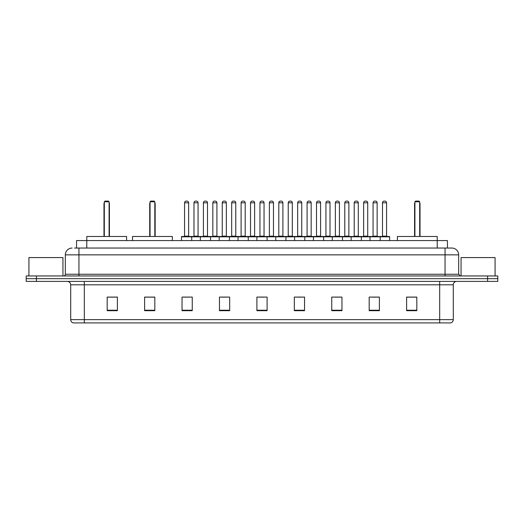 <?xml version="1.0" encoding="UTF-8"?>
<svg xmlns="http://www.w3.org/2000/svg" width="524" height="524" viewBox="0 0 524 524"><rect width="100%" height="100%" fill="white"/><g stroke="black" fill="none" stroke-linecap="round" stroke-linejoin="round"><path stroke-width="0.79" d="M74.519 248.048L78.941 248.048L74.519 248.048L76.563 248.048L76.563 240.562L447.437 240.562L447.437 248.048M72.135 248.048A6.805 6.805 0 0 0 65.33 254.854L65.33 274.248A1.703 1.703 0 0 1 63.627 275.952M458.67 254.854L78.941 254.854L78.941 248.048L451.865 248.048A6.805 6.805 0 0 1 458.67 254.854L458.67 274.248L460.373 275.952M36.405 275.952L26.2 275.952L26.2 278.67L36.405 278.67L26.2 278.67L26.2 281.395L36.405 281.395L36.405 278.67L487.595 278.67L36.405 278.67L36.405 275.952L487.595 275.952L487.595 278.67L497.8 278.67L487.595 278.67L487.595 281.395L36.405 281.395M497.8 275.952L497.8 278.67L497.8 275.952L487.595 275.952M451.76 248.048L449.481 248.048M450.673 322.908L73.327 322.908M73.157 322.908A3.399 3.399 0 0 1 70.707 319.64L84.318 319.64L84.318 322.908L439.682 322.908L439.682 319.64L453.293 319.64L453.293 284.801A3.399 3.399 0 0 1 456.699 281.395M70.707 319.64L70.707 284.801C70.504 282.731 69.371 281.598 67.301 281.395M416.816 310.693L416.816 297.082L406.611 297.082L406.611 310.693L416.816 310.693M379.389 310.693L379.389 297.082L369.184 297.082L369.184 310.693L379.389 310.693M341.962 310.693L341.962 297.082L331.751 297.082L331.751 310.693L341.962 310.693M304.536 310.693L304.536 297.082L294.324 297.082L294.324 310.693L304.536 310.693M117.389 310.693L117.389 297.082L107.184 297.082L107.184 310.693L117.389 310.693M154.816 310.693L154.816 297.082L144.611 297.082L144.611 310.693L154.816 310.693M192.249 310.693L192.249 297.082L182.038 297.082L182.038 310.693L192.249 310.693M229.676 310.693L229.676 297.082L219.464 297.082L219.464 310.693L229.676 310.693M267.102 310.693L267.102 297.082L256.898 297.082L256.898 310.693L267.102 310.693M497.8 281.395L497.8 278.67L497.8 281.395L487.595 281.395M439.682 322.908L450.575 322.908M334.849 297.147L339.952 297.147M372.551 297.147L377.653 297.147M221.75 297.147L226.853 297.147M184.048 297.147L189.151 297.147M297.147 297.147L302.25 297.147M259.446 297.147L264.555 297.147M154.816 297.147L144.611 297.147M117.389 297.147L107.184 297.147M416.816 297.147L406.611 297.147M62.945 275.952L62.945 257.579L28.925 257.579L28.925 275.952M126.612 240.562L126.612 236.481L86.801 236.481L86.774 248.048M104.322 201.773L105.003 201.092L108.409 201.092L109.09 201.773L104.322 201.773L104.322 236.481M109.09 201.773L109.09 236.481M109.424 236.481L109.424 203.816A2.725 2.725 0 0 0 109.09 202.5M103.981 236.481L103.981 203.816L104.322 203.816M495.075 275.952L495.075 257.579L461.055 257.579L461.055 275.952M172.344 240.562L172.344 236.481L132.533 236.481L132.533 240.562M150.054 201.773L150.735 201.092L154.135 201.092L154.816 201.773L150.054 201.773L150.054 236.481M154.816 201.773L154.816 236.481M155.156 236.481L155.156 203.816A2.725 2.725 0 0 0 154.816 202.5M149.713 236.481L149.713 203.816L150.054 203.816M437.226 248.048L437.199 236.481L397.389 236.481L397.389 240.562M414.91 201.773L415.591 201.092L418.997 201.092L419.678 201.773L414.91 201.773L414.91 236.481M419.678 201.773L419.678 236.481M420.019 236.481L420.019 203.816A2.725 2.725 0 0 0 419.678 202.5M414.576 236.481L414.576 203.816L414.91 203.816M379.762 236.481L389.293 236.481A0.341 0.341 0 0 1 389.633 236.822L181.494 236.822A0.341 0.341 0 0 1 181.835 236.481L191.365 236.481A0.341 0.341 0 0 1 191.705 236.822L191.705 240.562M188.64 202.795L184.559 202.795A1.703 1.703 0 0 1 186.256 201.092L186.937 201.092A1.703 1.703 0 0 1 188.64 202.795L188.64 236.141A0.341 0.341 0 0 0 188.981 236.481M184.559 202.795L184.559 236.141A0.341 0.341 0 0 1 184.219 236.481M181.494 236.822L181.494 240.562M200.345 240.562L200.345 236.822A0.341 0.341 0 0 1 200.685 236.481L210.216 236.481A0.341 0.341 0 0 1 210.55 236.822L210.55 240.562M207.491 202.795L203.41 202.795A1.703 1.703 0 0 1 205.107 201.092L205.788 201.092A1.703 1.703 0 0 1 207.491 202.795L207.491 236.141A0.341 0.341 0 0 0 207.832 236.481M203.41 202.795L203.41 236.141A0.341 0.341 0 0 1 203.07 236.481M219.196 240.562L219.196 236.822A0.341 0.341 0 0 1 219.536 236.481L229.06 236.481A0.341 0.341 0 0 1 229.401 236.822L229.401 240.562M226.342 202.795L222.255 202.795A1.703 1.703 0 0 1 223.958 201.092L224.639 201.092A1.703 1.703 0 0 1 226.342 202.795L226.342 236.141A0.341 0.341 0 0 0 226.682 236.481M222.255 202.795L222.255 236.141A0.341 0.341 0 0 1 221.921 236.481M238.047 240.562L238.047 236.822A0.341 0.341 0 0 1 238.387 236.481L247.911 236.481A0.341 0.341 0 0 1 248.252 236.822L248.252 240.562M245.193 202.795L241.106 202.795A1.703 1.703 0 0 1 242.809 201.092L243.49 201.092A1.703 1.703 0 0 1 245.193 202.795L245.193 236.141A0.341 0.341 0 0 0 245.533 236.481M241.106 202.795L241.106 236.141A0.341 0.341 0 0 1 240.765 236.481M256.898 240.562L256.898 236.822A0.341 0.341 0 0 1 257.238 236.481L266.762 236.481A0.341 0.341 0 0 1 267.102 236.822L267.102 240.562M264.044 202.795L259.956 202.795A1.703 1.703 0 0 1 261.659 201.092L262.341 201.092A1.703 1.703 0 0 1 264.044 202.795L264.044 236.141A0.341 0.341 0 0 0 264.384 236.481M259.956 202.795L259.956 236.141A0.341 0.341 0 0 1 259.616 236.481M275.748 240.562L275.748 236.822A0.341 0.341 0 0 1 276.089 236.481L285.613 236.481A0.341 0.341 0 0 1 285.953 236.822L285.953 240.562M282.894 202.795L278.807 202.795A1.703 1.703 0 0 1 280.51 201.092L281.192 201.092A1.703 1.703 0 0 1 282.894 202.795L282.894 236.141A0.341 0.341 0 0 0 283.235 236.481M278.807 202.795L278.807 236.141A0.341 0.341 0 0 1 278.467 236.481M294.599 240.562L294.599 236.822A0.341 0.341 0 0 1 294.94 236.481L304.464 236.481A0.341 0.341 0 0 1 304.804 236.822L304.804 240.562M301.745 202.795L297.658 202.795A1.703 1.703 0 0 1 299.361 201.092L300.042 201.092A1.703 1.703 0 0 1 301.745 202.795L301.745 236.141A0.341 0.341 0 0 0 302.079 236.481M297.658 202.795L297.658 236.141A0.341 0.341 0 0 1 297.318 236.481M313.45 240.562L313.45 236.822A0.341 0.341 0 0 1 313.784 236.481L323.315 236.481A0.341 0.341 0 0 1 323.655 236.822L323.655 240.562M320.59 202.795L316.509 202.795A1.703 1.703 0 0 1 318.212 201.092L318.893 201.092A1.703 1.703 0 0 1 320.59 202.795L320.59 236.141A0.341 0.341 0 0 0 320.93 236.481M316.509 202.795L316.509 236.141A0.341 0.341 0 0 1 316.168 236.481M332.295 240.562L332.295 236.822A0.341 0.341 0 0 1 332.635 236.481L342.165 236.481A0.341 0.341 0 0 1 342.506 236.822L342.506 240.562M339.441 202.795L335.36 202.795A1.703 1.703 0 0 1 337.063 201.092L337.744 201.092A1.703 1.703 0 0 1 339.441 202.795L339.441 236.141A0.341 0.341 0 0 0 339.781 236.481M335.36 202.795L335.36 236.141A0.341 0.341 0 0 1 335.019 236.481M351.146 240.562L351.146 236.822A0.341 0.341 0 0 1 351.486 236.481L361.016 236.481A0.341 0.341 0 0 1 361.357 236.822L361.357 240.562M358.292 202.795L354.211 202.795A1.703 1.703 0 0 1 355.914 201.092L356.595 201.092A1.703 1.703 0 0 1 358.292 202.795L358.292 236.141A0.341 0.341 0 0 0 358.632 236.481M354.211 202.795L354.211 236.141A0.341 0.341 0 0 1 353.87 236.481M369.996 240.562L369.996 236.822A0.341 0.341 0 0 1 370.337 236.481L379.867 236.481A0.341 0.341 0 0 1 380.208 236.822L380.208 240.562M377.142 202.795L373.062 202.795A1.703 1.703 0 0 1 374.765 201.092L375.439 201.092A1.703 1.703 0 0 1 377.142 202.795L377.142 236.141A0.341 0.341 0 0 0 377.483 236.481M373.062 202.795L373.062 236.141A0.341 0.341 0 0 1 372.721 236.481M200.79 236.481L191.26 236.481M193.985 202.795A1.703 1.703 0 0 1 195.681 201.092L196.362 201.092A1.703 1.703 0 0 1 198.065 202.795L193.985 202.795L193.985 236.141A0.341 0.341 0 0 1 193.644 236.481M198.065 202.795L198.065 236.141A0.341 0.341 0 0 0 198.406 236.481M219.635 236.481L210.111 236.481M212.836 202.795A1.703 1.703 0 0 1 214.532 201.092L215.213 201.092A1.703 1.703 0 0 1 216.916 202.795L212.836 202.795L212.836 236.141A0.341 0.341 0 0 1 212.495 236.481M216.916 202.795L216.916 236.141A0.341 0.341 0 0 0 217.257 236.481M238.486 236.481L228.962 236.481M231.68 202.795A1.703 1.703 0 0 1 233.383 201.092L234.064 201.092A1.703 1.703 0 0 1 235.767 202.795L231.68 202.795L231.68 236.141A0.341 0.341 0 0 1 231.339 236.481M235.767 202.795L235.767 236.141A0.341 0.341 0 0 0 236.108 236.481M257.336 236.481L247.813 236.481M250.531 202.795A1.703 1.703 0 0 1 252.234 201.092L252.915 201.092A1.703 1.703 0 0 1 254.618 202.795L250.531 202.795L250.531 236.141A0.341 0.341 0 0 1 250.19 236.481M254.618 202.795L254.618 236.141A0.341 0.341 0 0 0 254.959 236.481M276.187 236.481L266.664 236.481M269.382 202.795A1.703 1.703 0 0 1 271.085 201.092L271.766 201.092A1.703 1.703 0 0 1 273.469 202.795L269.382 202.795L269.382 236.141A0.341 0.341 0 0 1 269.041 236.481M273.469 202.795L273.469 236.141A0.341 0.341 0 0 0 273.81 236.481M295.038 236.481L285.514 236.481M288.233 202.795A1.703 1.703 0 0 1 289.936 201.092L290.617 201.092A1.703 1.703 0 0 1 292.32 202.795L288.233 202.795L288.233 236.141A0.341 0.341 0 0 1 287.892 236.481M292.32 202.795L292.32 236.141A0.341 0.341 0 0 0 292.661 236.481M313.889 236.481L304.365 236.481M307.084 202.795A1.703 1.703 0 0 1 308.787 201.092L309.468 201.092A1.703 1.703 0 0 1 311.164 202.795L307.084 202.795L307.084 236.141A0.341 0.341 0 0 1 306.743 236.481M311.164 202.795L311.164 236.141A0.341 0.341 0 0 0 311.505 236.481M332.74 236.481L323.21 236.481M325.935 202.795A1.703 1.703 0 0 1 327.638 201.092L328.319 201.092A1.703 1.703 0 0 1 330.015 202.795L325.935 202.795L325.935 236.141A0.341 0.341 0 0 1 325.594 236.481M330.015 202.795L330.015 236.141A0.341 0.341 0 0 0 330.356 236.481M351.591 236.481L342.061 236.481M344.785 202.795A1.703 1.703 0 0 1 346.488 201.092L347.17 201.092A1.703 1.703 0 0 1 348.866 202.795L344.785 202.795L344.785 236.141A0.341 0.341 0 0 1 344.445 236.481M348.866 202.795L348.866 236.141A0.341 0.341 0 0 0 349.207 236.481M370.442 236.481L360.912 236.481M363.636 202.795A1.703 1.703 0 0 1 365.339 201.092L366.021 201.092A1.703 1.703 0 0 1 367.717 202.795L363.636 202.795L363.636 236.141A0.341 0.341 0 0 1 363.296 236.481M367.717 202.795L367.717 236.141A0.341 0.341 0 0 0 368.058 236.481M382.487 202.795A1.703 1.703 0 0 1 384.19 201.092L384.865 201.092A1.703 1.703 0 0 1 386.568 202.795L382.487 202.795L382.487 236.141A0.341 0.341 0 0 1 382.147 236.481M386.568 202.795L386.568 236.141A0.341 0.341 0 0 0 386.909 236.481M389.633 236.822L389.633 240.562M78.941 275.952L78.941 254.854L65.33 254.854M65.33 274.248L458.67 274.248M445.059 248.048L445.059 275.952M439.682 281.395L439.682 284.801L70.707 284.801M453.293 284.801L439.682 284.801L439.682 319.64L84.318 319.64L84.318 281.395M267.102 310.221L256.898 310.221M229.676 310.221L219.464 310.221M192.249 310.221L182.038 310.221M154.816 310.221L144.611 310.221M117.389 310.221L107.184 310.221M304.536 310.221L294.324 310.221M341.962 310.221L331.751 310.221M379.389 310.221L369.184 310.221M416.816 310.221L406.611 310.221M109.09 203.816L109.424 203.816M154.816 203.816L155.156 203.816M419.678 203.816L420.019 203.816M184.559 236.141L188.64 236.141M203.41 236.141L207.491 236.141M222.255 236.141L226.342 236.141M241.106 236.141L245.193 236.141M259.956 236.141L264.044 236.141M278.807 236.141L282.894 236.141M297.658 236.141L301.745 236.141M316.509 236.141L320.59 236.141M335.36 236.141L339.441 236.141M354.211 236.141L358.292 236.141M373.062 236.141L377.142 236.141M193.985 236.141L198.065 236.141M212.836 236.141L216.916 236.141M231.68 236.141L235.767 236.141M250.531 236.141L254.618 236.141M269.382 236.141L273.469 236.141M288.233 236.141L292.32 236.141M307.084 236.141L311.164 236.141M325.935 236.141L330.015 236.141M344.785 236.141L348.866 236.141M363.636 236.141L367.717 236.141M382.487 236.141L386.568 236.141M450.843 322.908C452.382 322.358 453.201 321.271 453.293 319.64M104.322 202.5A2.725 2.725 0 0 0 103.981 203.816M150.054 202.5A2.725 2.725 0 0 0 149.713 203.816M414.91 202.5A2.725 2.725 0 0 0 414.576 203.816"/></g></svg>

